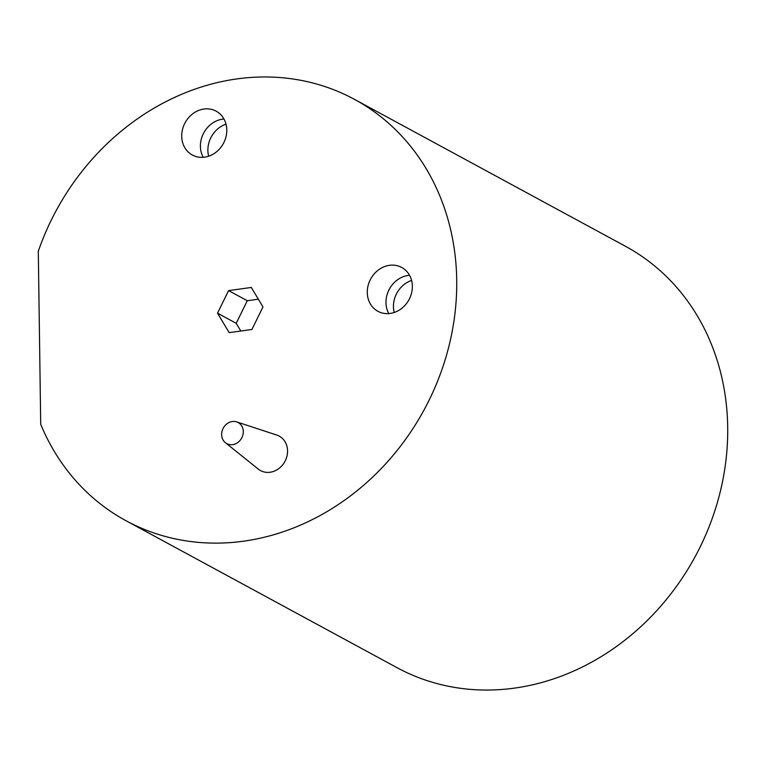 <?xml version="1.0" encoding="UTF-8"?>
<svg xmlns="http://www.w3.org/2000/svg" width="766" height="766" viewBox="0 0 766 766"><rect width="100%" height="100%" fill="white"/><g stroke="black" fill="none" stroke-linecap="round" stroke-linejoin="round"><path stroke-width="1.15" d="M354.476 99.36L625.458 246.279A239.662 209.204 118.5 0 1 727.7 427.064A239.662 209.204 118.5 0 1 617.846 645.489A239.662 209.204 118.5 0 1 396.989 667.655L126.007 520.727A239.662 209.204 -61.5 0 0 346.864 498.57A239.662 209.204 -61.5 0 0 456.718 280.136A239.662 209.204 -61.5 0 0 354.476 99.36A239.662 209.204 -61.5 0 0 38.3 251.229L40.713 424.326A239.662 209.204 -61.5 0 0 126.007 520.727M208.649 156.197A24.943 21.774 118.5 0 1 207.883 150.395A24.943 21.774 118.5 0 1 226.018 124.178M200.405 146.344A24.943 21.774 118.5 0 1 223.978 119.017A24.943 21.774 118.5 0 0 200.405 146.344A24.943 21.774 118.5 0 0 203.22 157.308A24.943 21.774 118.5 0 1 200.405 146.344M181.714 136.214A24.943 21.774 118.5 0 1 193.156 113.473A24.943 21.774 118.5 0 1 216.146 111.166A24.943 21.774 118.5 0 1 226.784 129.981A24.943 21.774 118.5 0 1 215.351 152.721A24.943 21.774 118.5 0 1 192.362 155.029A24.943 21.774 118.5 0 1 181.714 136.214M394.212 312.49A24.943 21.774 118.5 0 1 393.437 306.678A24.943 21.774 118.5 0 1 411.572 280.461M385.968 302.627A24.943 21.774 118.5 0 1 409.532 275.31A24.943 21.774 118.5 0 0 385.968 302.627A24.943 21.774 118.5 0 0 388.774 313.591A24.943 21.774 118.5 0 1 385.968 302.627M367.278 292.497A24.943 21.774 118.5 0 1 378.71 269.756A24.943 21.774 118.5 0 1 401.7 267.449A24.943 21.774 118.5 0 1 412.347 286.264A24.943 21.774 118.5 0 1 400.905 309.004A24.943 21.774 118.5 0 1 377.916 311.312A24.943 21.774 118.5 0 1 367.278 292.497M236.675 421.894L276.727 435.04A19.61 17.12 118.5 0 1 287.556 450.896A19.61 17.12 118.5 0 1 277.33 469.596A19.61 17.12 118.5 0 1 258.266 469.089L225.395 442.7A11.988 10.465 118.5 0 1 221.652 434.571A11.988 10.465 118.5 0 1 236.675 421.894A11.988 10.465 118.5 0 1 243.301 431.584A11.988 10.465 118.5 0 1 237.048 443.016A11.988 10.465 118.5 0 1 225.395 442.7M240.821 331.017L236.206 323.319L247.274 300.732L258.353 299.2M217.515 313.179L228.584 290.601L251.315 287.461L262.968 306.907L251.899 329.485L229.178 332.626L217.515 313.179L236.206 323.319M228.584 290.601L247.274 300.732"/></g></svg>
